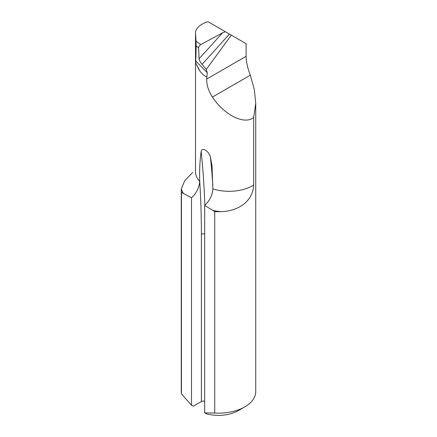 <?xml version="1.0" encoding="UTF-8"?>
<svg xmlns="http://www.w3.org/2000/svg" width="437" height="437" viewBox="0 0 437 437"><rect width="100%" height="100%" fill="white"/><g stroke="black" fill="none" stroke-linecap="round" stroke-linejoin="round"><path stroke-width="0.66" d="M202.014 64.37L206.351 69.314L231.293 35.151L229.414 34.07A1163.764 400.276 -50.2 0 1 202.014 64.37C200.283 62.174 199.305 60.29 199.081 58.716L198.606 47.709L196.169 46L195.727 62.972L195.519 33.054L196.038 41.258L200.785 44.59L222.504 32.835L225.399 31.748L208.252 21.85L206.28 22.134C199.043 25.16 195.454 28.798 195.519 33.054L195.508 171.932A33.54 19.365 0 0 0 199.682 181.289C199.283 187.588 196.557 193.094 191.51 197.792L191.51 405.285L181.448 393.83L181.448 192.362A37.238 21.5 180 0 1 181.262 190.188A37.238 21.5 180 0 1 181.328 188.882L184.731 180.716L192.679 172.478M191.51 197.792L181.448 192.362M206.242 69.374L207.231 72.651L206.685 79.064C206.619 85.106 208.531 91.115 212.415 97.085C224.4 115.226 244.6 125.19 253.678 117.438L253.678 185.08C252.777 202.2 237.165 211.421 220.761 211.65A37.238 21.5 180 0 1 214.731 211.579L204.674 205.395L204.674 412.883L214.731 413.047A37.238 21.5 0 0 0 244.835 406.858A37.238 21.5 0 0 0 255.738 391.656L255.738 103.394L253.678 117.438M243.485 42.187L246.118 43.711L246.118 56.302C246.299 62.191 247.703 68.489 250.325 75.197L254.329 89.574L255.738 103.394M246.118 43.711L231.293 35.151M225.399 31.748L229.414 34.07L225.399 31.748M214.731 211.579L214.731 413.047M181.262 190.188L181.262 391.656A37.238 21.5 0 0 0 181.448 393.83M244.835 406.858L238.252 410.66A27.93 16.125 180 0 1 206.461 413.806L204.674 412.883M204.674 401.253A2.791 1.611 0 0 0 201.386 401.537L201.386 234.298A928.221 535.909 120 0 0 199.682 180.749C199.403 170.124 199.9 160.346 201.178 151.415C202.113 147.056 208.334 150.618 210.394 156.736L212.011 166L212.846 188.888C212.448 195.192 209.722 200.692 204.674 205.395M191.51 405.285L193.296 406.208L201.386 401.537M206.685 76.917L203.91 75.388L200.299 71.734L196.432 64.457M199.682 181.289L199.682 180.749M200.299 71.734L203.91 75.388M206.351 69.314L205.712 68.778M200.785 44.59C199.512 45.475 198.786 46.513 198.606 47.709M196.169 46L196.038 41.258M195.727 62.972L199.032 69.74M183.442 193.515A48.436 27.968 180 0 1 181.328 188.882M246.118 56.302L206.685 79.064M195.732 61.027L207.231 72.651M220.761 211.65A48.436 27.968 180 0 1 212.743 210.432M212.846 188.888A33.54 19.365 0 0 0 253.678 185.08M250.325 75.197L212.415 97.085M199.081 58.716A1159.11 398.675 129.8 0 0 222.504 32.835M201.178 151.415A931.012 537.521 -60 0 1 204.844 205.248M212.841 185.872A931.012 537.521 120 0 0 210.394 156.736M201.386 234.298A2.791 1.611 180 0 1 204.674 234.019"/></g></svg>
